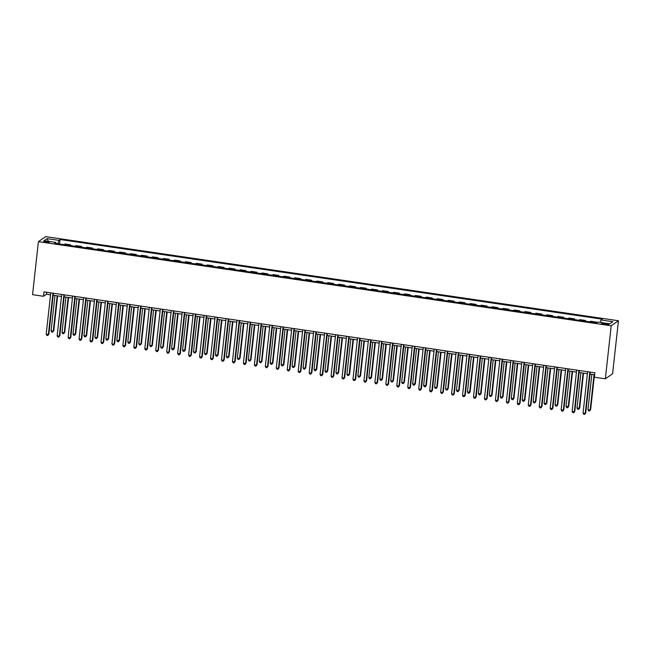 <?xml version="1.0" encoding="UTF-8"?>
<svg xmlns="http://www.w3.org/2000/svg" width="651" height="651" viewBox="0 0 651 651"><rect width="100%" height="100%" fill="white"/><g stroke="black" fill="none" stroke-linecap="round" stroke-linejoin="round"><path stroke-width="0.98" d="M45.904 242.343A2.889 0.513 6.3 0 0 49.403 242.221A2.889 0.513 6.3 0 0 47.157 241.472A2.889 0.513 6.3 0 0 43.658 241.586A2.889 0.513 6.3 0 0 45.904 242.343M618.45 320.756L45.651 236.622L38.401 241.651L611.208 325.793L618.45 320.756L612.599 373.788L605.349 378.817L611.208 325.793M605.349 378.817L594.396 377.206L594.884 372.787L43.991 291.868L43.503 296.286L46.441 294.244L50.534 294.846M606.878 323.702L604.95 323.425A2.799 0.496 6.3 0 0 601.565 323.539A2.799 0.496 6.3 0 0 603.737 324.263L605.666 324.548A2.799 0.496 6.3 0 0 609.059 324.434A2.799 0.496 6.3 0 0 606.878 323.702L606.773 324.67M600.295 322.408L600.995 319.975L602.183 319.153L60.055 239.519L59.566 243.979M600.995 319.975L612.827 321.716L609.816 323.807L597.984 322.066L596.796 322.888L54.676 243.254L55.856 242.432L44.024 240.699L47.043 238.6L58.875 240.341L60.055 239.519M43.503 296.286L32.55 294.675L38.401 241.651M53.17 295.237L61.495 296.457M64.132 296.848L72.448 298.068M75.085 298.451L83.409 299.68M86.038 300.062L94.362 301.283M96.999 301.673L105.316 302.894M107.952 303.285L116.277 304.505M118.913 304.896L127.23 306.116M129.866 306.499L138.191 307.72M140.828 308.11L149.144 309.331M151.781 309.721L160.097 310.942M162.734 311.333L171.058 312.553M173.695 312.936L182.011 314.164M184.648 314.547L192.973 315.768M195.609 316.158L203.926 317.379M206.562 317.769L214.879 318.99M217.515 319.372L225.84 320.601M228.477 320.984L236.793 322.204M239.43 322.595L247.754 323.816M250.391 324.206L258.707 325.427M261.344 325.817L269.66 327.038M272.297 327.42L280.622 328.649M283.258 329.032L291.575 330.252M294.211 330.643L302.536 331.864M305.173 332.254L313.489 333.475M316.126 333.857L324.45 335.086M327.079 335.468L335.403 336.689M338.04 337.08L346.356 338.3M348.993 338.691L357.318 339.912M359.954 340.302L368.271 341.523M370.907 341.905L379.232 343.134M381.868 343.516L390.185 344.737M392.822 345.128L401.138 346.348M403.775 346.739L412.099 347.959M414.736 348.342L423.052 349.571M425.689 349.953L434.014 351.174M436.65 351.564L444.967 352.785M447.603 353.176L455.92 354.396M458.556 354.787L466.881 356.007M469.517 356.39L477.834 357.619M480.471 358.001L488.795 359.222M491.432 359.612L499.748 360.833M502.385 361.224L510.701 362.444M513.338 362.827L521.663 364.055M524.299 364.438L532.616 365.659M535.252 366.049L543.577 367.27M546.213 367.66L554.53 368.881M557.166 369.272L565.491 370.492M568.12 370.875L576.444 372.103M579.081 372.486L587.397 373.707M590.034 374.097L594.664 374.773M46.66 292.258L46.441 294.244M595.608 322.717L596.511 322.09L596.43 322.839M64.01 244.63L64.905 244.003L70.601 244.841L70.52 245.582M74.963 246.241L75.866 245.614L81.562 246.452L81.481 247.193M85.916 247.844L86.819 247.225L92.515 248.055L92.434 248.804M96.877 249.455L97.78 248.828L103.476 249.667L103.395 250.415M107.83 251.066L108.733 250.44L114.43 251.278L114.348 252.027M118.791 252.678L119.686 252.051L125.391 252.889L125.301 253.63M129.744 254.289L130.648 253.662L136.344 254.492L136.262 255.241M140.697 255.892L141.601 255.265L147.297 256.103L147.216 256.852M151.659 257.503L152.562 256.876L158.258 257.715L158.177 258.463M162.612 259.114L163.515 258.488L169.211 259.326L169.13 260.066M173.573 260.725L174.468 260.099L180.172 260.937L180.083 261.678M184.526 262.329L185.429 261.71L191.125 262.54L191.044 263.289M195.487 263.94L196.382 263.313L202.079 264.151L201.997 264.9M206.44 265.551L207.344 264.924L213.04 265.763L212.958 266.511M217.393 267.162L218.297 266.536L223.993 267.374L223.911 268.114M228.355 268.765L229.25 268.147L234.954 268.977L234.865 269.726M239.308 270.377L240.211 269.75L245.907 270.588L245.826 271.337M250.269 271.988L251.164 271.361L256.86 272.199L256.779 272.948M261.222 273.599L262.125 272.972L267.821 273.811L267.74 274.551M272.175 275.21L273.078 274.584L278.774 275.422L278.693 276.162M283.136 276.813L284.039 276.195L289.736 277.025L289.654 277.774M294.089 278.425L294.993 277.798L300.689 278.636L300.607 279.385M305.05 280.036L305.946 279.409L311.642 280.247L311.56 280.996M316.004 281.647L316.907 281.02L322.603 281.859L322.522 282.599M326.957 283.25L327.86 282.632L333.556 283.462L333.475 284.21M337.918 284.861L338.821 284.235L344.517 285.073L344.436 285.822M348.871 286.473L349.774 285.846L355.47 286.684L355.389 287.433M359.832 288.084L360.727 287.457L366.432 288.295L366.342 289.036M370.785 289.695L371.688 289.068L377.385 289.907L377.303 290.647M381.738 291.298L382.642 290.68L388.338 291.51L388.256 292.258M392.699 292.909L393.603 292.283L399.299 293.121L399.218 293.87M403.653 294.521L404.556 293.894L410.252 294.732L410.171 295.481M414.614 296.132L415.509 295.505L421.213 296.343L421.124 297.084M425.567 297.735L426.47 297.116L432.166 297.946L432.085 298.695M436.528 299.346L437.423 298.719L443.119 299.558L443.038 300.306M447.481 300.957L448.384 300.331L454.081 301.169L453.999 301.918M458.434 302.569L459.337 301.942L465.034 302.78L464.952 303.521M469.395 304.18L470.291 303.553L475.995 304.391L475.905 305.132M480.348 305.783L481.252 305.164L486.948 305.994L486.867 306.743M491.31 307.394L492.205 306.767L497.901 307.606L497.82 308.354M502.263 309.005L503.166 308.379L508.862 309.217L508.781 309.966M513.216 310.617L514.119 309.99L519.815 310.828L519.734 311.569M524.177 312.22L525.08 311.601L530.777 312.431L530.695 313.18M535.13 313.831L536.033 313.204L541.73 314.042L541.648 314.791M546.091 315.442L546.986 314.815L552.683 315.654L552.601 316.402M557.044 317.053L557.948 316.427L563.644 317.265L563.563 318.005M567.997 318.665L568.901 318.038L574.597 318.876L574.516 319.617M578.959 320.268L579.862 319.649L585.558 320.479L585.477 321.228M589.912 321.879L590.815 321.252L596.511 322.09M584.655 321.106L585.558 320.479M573.702 319.495L574.597 318.876M562.741 317.891L563.644 317.265M551.788 316.28L552.683 315.654M540.826 314.669L541.73 314.042M529.873 313.058L530.777 312.431M518.92 311.455L519.815 310.828M507.959 309.843L508.862 309.217M497.006 308.232L497.901 307.606M486.045 306.621L486.948 305.994M475.092 305.01L475.995 304.391M464.13 303.407L465.034 302.78M453.177 301.795L454.081 301.169M442.224 300.184L443.119 299.558M431.263 298.573L432.166 297.946M420.31 296.97L421.213 296.343M409.349 295.359L410.252 294.732M398.396 293.747L399.299 293.121M387.443 292.136L388.338 291.51M376.481 290.525L377.385 289.907M365.528 288.922L366.432 288.295M354.567 287.311L355.47 286.684M343.614 285.699L344.517 285.073M332.661 284.088L333.556 283.462M321.7 282.485L322.603 281.859M310.747 280.874L311.642 280.247M299.785 279.263L300.689 278.636M288.832 277.651L289.736 277.025M277.879 276.04L278.774 275.422M266.918 274.437L267.821 273.811M255.965 272.826L256.86 272.199M245.004 271.215L245.907 270.588M234.051 269.604L234.954 268.977M223.09 268L223.993 267.374M212.136 266.389L213.04 265.763M201.183 264.778L202.079 264.151M190.222 263.167L191.125 262.54M179.269 261.556L180.172 260.937M168.308 259.952L169.211 259.326M157.355 258.341L158.258 257.715M146.402 256.73L147.297 256.103M135.441 255.119L136.344 254.492M124.487 253.516L125.391 252.889M113.526 251.904L114.43 251.278M102.573 250.293L103.476 249.667M91.62 248.682L92.515 248.055M80.659 247.071L81.562 246.452M69.706 245.468L70.601 244.841M58.875 240.341L57.898 243.734M55.994 243.45L55.856 242.432M47.043 238.6L48.434 241.342M589.814 372.046L585.241 413.434L583.052 413.108L587.617 371.721M590.254 372.112L585.729 413.092L584.606 414.378L583.727 414.256L583.052 413.108M585.729 413.092L584.606 414.378M591.849 374.366L587.943 409.707L590.14 410.032L590.628 409.691L594.485 374.748M590.628 409.691L589.497 410.984L590.14 410.032L594.038 374.683M589.497 410.984L588.626 410.854L587.943 409.707M578.853 370.435L574.288 411.823L572.091 411.497L576.664 370.11M579.3 370.5L574.776 411.481L573.645 412.775L572.774 412.644L572.091 411.497M574.776 411.481L573.645 412.775M567.9 368.824L563.327 410.211L561.138 409.886L565.703 368.507M568.339 368.889L563.815 409.87L562.692 411.163L561.813 411.033L561.138 409.886M563.815 409.87L562.692 411.163M556.939 367.213L552.373 408.6L550.185 408.283L554.75 366.895M557.386 367.278L552.862 408.258L551.739 409.552L550.86 409.422L550.185 408.283M552.862 408.258L551.739 409.552M580.895 372.754L576.989 408.104L579.667 408.079L583.524 373.137M579.667 408.079L578.544 409.373L579.178 408.421L583.084 373.072M578.544 409.373L577.665 409.243L576.989 408.104M569.934 371.143L566.036 406.493L568.714 406.476L572.571 371.534M568.714 406.476L567.591 407.762L568.225 406.81L572.123 371.469M567.591 407.762L566.712 407.632L566.036 406.493M558.981 369.532L555.075 404.881L557.264 405.207L557.761 404.865L561.618 369.923M557.761 404.865L556.629 406.151L557.264 405.207L561.17 369.858M556.629 406.151L555.751 406.029L555.075 404.881M545.986 365.61L541.412 406.989L539.223 406.672L543.797 365.284M546.433 365.675L541.909 406.655L540.778 407.941L539.899 407.811L539.223 406.672M541.909 406.655L540.778 407.941M548.02 367.929L544.122 403.27L546.311 403.596L546.799 403.254L550.656 368.311M546.799 403.254L545.676 404.548L546.311 403.596L550.217 368.246M545.676 404.548L544.797 404.417L544.122 403.27M535.032 363.999L530.459 405.386L528.27 405.06L532.835 363.673M535.472 364.064L530.947 405.044L529.824 406.33L528.946 406.208L528.27 405.06M530.947 405.044L529.824 406.33M524.071 362.387L519.506 403.775L517.309 403.449L521.882 362.062M524.519 362.452L519.994 403.433L518.863 404.727L517.993 404.596L517.309 403.449M519.994 403.433L518.863 404.727M513.118 360.776L508.545 402.163L506.356 401.846L510.921 360.459M513.558 360.841L509.033 401.822L507.91 403.115L507.031 402.985L506.356 401.846M509.033 401.822L507.91 403.115M502.157 359.165L497.592 400.552L495.403 400.235L499.968 358.847M502.605 359.23L498.08 400.219L496.957 401.504L496.078 401.374L495.403 400.235M498.08 400.219L496.957 401.504M491.204 357.562L486.631 398.949L484.442 398.624L489.015 357.236M491.651 357.627L487.127 398.607L485.996 399.893L485.117 399.771L484.442 398.624M487.127 398.607L485.996 399.893M537.067 366.318L533.161 401.659L535.358 401.984L535.846 401.643L539.703 366.7M535.846 401.643L534.715 402.936L535.358 401.984L539.256 366.635M534.715 402.936L533.844 402.806L533.161 401.659M526.106 364.706L522.208 400.056L524.885 400.031L528.742 365.097M524.885 400.031L523.762 401.325L524.397 400.373L528.303 365.032M523.762 401.325L522.883 401.195L522.208 400.056M515.153 363.095L511.255 398.445L513.932 398.428L517.789 363.486M513.932 398.428L512.801 399.714L513.444 398.762L517.342 363.421M512.801 399.714L511.93 399.584L511.255 398.445M504.2 361.484L500.293 396.833L502.482 397.159L502.979 396.817L506.836 361.875M502.979 396.817L501.848 398.103L502.482 397.159L506.388 361.81M501.848 398.103L500.969 397.981L500.293 396.833M493.238 359.881L489.34 395.222L491.529 395.548L492.018 395.206L495.875 360.263M492.018 395.206L490.895 396.5L491.529 395.548L495.435 360.198M490.895 396.5L490.016 396.369L489.34 395.222M480.251 355.951L475.678 397.338L473.489 397.012L478.054 355.625M480.69 356.016L476.166 396.996L475.043 398.29L474.164 398.16L473.489 397.012M476.166 396.996L475.043 398.29M482.285 358.27L478.379 393.619L481.065 393.595L484.922 358.652M481.065 393.595L479.933 394.888L480.576 393.936L484.474 358.587M479.933 394.888L479.063 394.758L478.379 393.619M469.29 354.339L464.724 395.727L462.527 395.401L467.101 354.022M469.737 354.404L465.213 395.385L464.082 396.679L463.211 396.549L462.527 395.401M465.213 395.385L464.082 396.679M471.324 356.658L467.426 392.008L470.103 391.992L473.961 357.049M470.103 391.992L468.98 393.277L469.615 392.325L473.521 356.984M468.98 393.277L468.102 393.147L467.426 392.008M458.337 352.728L453.763 394.115L451.574 393.798L456.139 352.411M458.776 352.793L454.252 393.774L453.129 395.067L452.25 394.937L451.574 393.798M454.252 393.774L453.129 395.067M460.371 355.047L456.465 390.397L459.15 390.38L463.007 355.438M459.15 390.38L458.019 391.666L458.662 390.722L462.56 355.373M458.019 391.666L457.148 391.544L456.465 390.397M447.375 351.125L442.81 392.504L440.621 392.187L445.186 350.799M447.823 351.19L443.298 392.171L442.167 393.456L441.297 393.326L440.621 392.187M443.298 392.171L442.167 393.456M449.418 353.444L445.512 388.785L447.701 389.111L448.197 388.769L452.054 353.827M448.197 388.769L447.066 390.063L447.701 389.111L451.607 353.762M447.066 390.063L446.187 389.933L445.512 388.785M436.422 349.514L431.849 390.901L429.66 390.576L434.233 349.188M436.87 349.579L432.345 390.559L431.214 391.845L430.335 391.723L429.66 390.576M432.345 390.559L431.214 391.845M438.457 351.833L434.559 387.174L436.748 387.5L437.236 387.158L441.093 352.215M437.236 387.158L436.113 388.452L436.748 387.5L440.646 352.15M436.113 388.452L435.234 388.321L434.559 387.174M425.461 347.903L420.896 389.29L418.707 388.964L423.272 347.577M425.909 347.968L421.384 388.948L420.261 390.242L419.382 390.112L418.707 388.964M421.384 388.948L420.261 390.242M427.504 350.222L423.598 385.571L426.283 385.547L430.14 350.612M426.283 385.547L425.152 386.84L425.795 385.888L429.693 350.547M425.152 386.84L424.281 386.71L423.598 385.571M414.508 346.291L409.943 387.679L407.746 387.361L412.319 345.974M414.956 346.356L410.431 387.337L409.3 388.631L408.429 388.501L407.746 387.361M410.431 387.337L409.3 388.631M403.555 344.68L398.982 386.067L396.793 385.75L401.358 344.363M403.994 344.745L399.47 385.734L398.347 387.019L397.468 386.889L396.793 385.75M399.47 385.734L398.347 387.019M392.594 343.077L388.029 384.464L385.831 384.139L390.405 342.751M393.041 343.142L388.517 384.123L387.386 385.408L386.515 385.286L385.831 384.139M388.517 384.123L387.386 385.408M381.641 341.466L377.067 382.853L374.878 382.528L379.452 341.14M382.08 341.531L377.556 382.511L376.433 383.805L375.554 383.675L374.878 382.528M377.556 382.511L376.433 383.805M370.679 339.855L366.114 381.242L363.925 380.916L368.49 339.537M371.127 339.92L366.603 380.9L365.48 382.194L364.601 382.064L363.925 380.916M366.603 380.9L365.48 382.194M359.726 338.243L355.161 379.631L352.964 379.313L357.537 337.926M360.174 338.308L355.649 379.289L354.518 380.583L353.639 380.453L352.964 379.313M355.649 379.289L354.518 380.583M348.773 336.64L344.2 378.019L342.011 377.702L346.576 336.315M349.213 336.705L344.688 377.686L343.565 378.972L342.686 378.841L342.011 377.702M344.688 377.686L343.565 378.972M337.812 335.029L333.247 376.416L331.05 376.091L335.623 334.704M338.26 335.094L333.735 376.075L332.604 377.36L331.733 377.238L331.05 376.091M333.735 376.075L332.604 377.36M326.859 333.418L322.286 374.805L320.097 374.48L324.662 333.092M327.298 333.483L322.774 374.463L321.651 375.757L320.772 375.627L320.097 374.48M322.774 374.463L321.651 375.757M315.898 331.807L311.333 373.194L309.144 372.877L313.709 331.489M316.345 331.872L311.821 372.852L310.698 374.146L309.819 374.016L309.144 372.877M311.821 372.852L310.698 374.146M304.945 330.195L300.371 371.583L298.182 371.265L302.756 329.878M305.392 330.26L300.868 371.249L299.737 372.535L298.858 372.405L298.182 371.265M300.868 371.249L299.737 372.535M293.992 328.592L289.418 369.98L287.229 369.654L291.794 328.267M294.431 328.657L289.907 369.638L288.784 370.924L287.905 370.801L287.229 369.654M289.907 369.638L288.784 370.924M283.03 326.981L278.465 368.368L276.268 368.043L280.841 326.656M283.478 327.046L278.954 368.027L277.822 369.32L276.952 369.19L276.268 368.043M278.954 368.027L277.822 369.32M272.077 325.37L267.504 366.757L265.315 366.432L269.88 325.052M272.517 325.435L267.992 366.415L266.869 367.709L265.99 367.579L265.315 366.432M267.992 366.415L266.869 367.709M261.116 323.759L256.551 365.146L254.362 364.829L258.927 323.441M261.564 323.824L257.039 364.804L255.916 366.098L255.037 365.968L254.362 364.829M257.039 364.804L255.916 366.098M250.163 322.155L245.59 363.535L243.401 363.217L247.974 321.83M250.611 322.221L246.086 363.201L244.955 364.487L244.076 364.357L243.401 363.217M246.086 363.201L244.955 364.487M239.21 320.544L234.637 361.932L232.448 361.606L237.013 320.219M239.649 320.609L235.125 361.59L234.002 362.876L233.123 362.753L232.448 361.606M235.125 361.59L234.002 362.876M228.249 318.933L223.684 360.32L221.486 359.995L226.06 318.608M228.696 318.998L224.172 359.979L223.041 361.272L222.17 361.142L221.486 359.995M224.172 359.979L223.041 361.272M416.542 348.61L412.644 383.96L415.322 383.944L419.179 349.001M415.322 383.944L414.199 385.229L414.833 384.277L418.739 348.936M414.199 385.229L413.32 385.099L412.644 383.96M405.589 346.999L401.683 382.349L403.88 382.674L404.369 382.332L408.226 347.39M404.369 382.332L403.238 383.618L403.88 382.674L407.778 347.325M403.238 383.618L402.367 383.496L401.683 382.349M394.636 345.396L390.73 380.737L392.919 381.063L393.407 380.721L397.273 345.779M393.407 380.721L392.284 382.015L392.919 381.063L396.825 345.714M392.284 382.015L391.406 381.885L390.73 380.737M383.675 343.785L379.777 379.134L382.454 379.11L386.312 344.167M382.454 379.11L381.331 380.404L381.966 379.452L385.864 344.102M381.331 380.404L380.453 380.274L379.777 379.134M372.722 342.174L368.816 377.523L371.501 377.507L375.358 342.564M371.501 377.507L370.37 378.792L371.005 377.84L374.911 342.499M370.37 378.792L369.491 378.662L368.816 377.523M361.761 340.563L357.863 375.912L360.052 376.237L360.54 375.896L364.397 340.953M360.54 375.896L359.417 377.181L360.052 376.237L363.958 340.888M359.417 377.181L358.538 377.059L357.863 375.912M350.808 338.959L346.902 374.301L349.099 374.626L349.587 374.284L353.444 339.342M349.587 374.284L348.456 375.578L349.099 374.626L352.997 339.277M348.456 375.578L347.585 375.448L346.902 374.301M339.855 337.348L335.949 372.689L338.138 373.015L338.626 372.673L342.483 337.731M338.626 372.673L337.503 373.967L338.138 373.015L342.044 337.666M337.503 373.967L336.624 373.837L335.949 372.689M328.893 335.737L324.995 371.086L327.673 371.062L331.53 336.128M327.673 371.062L326.55 372.356L327.184 371.404L331.082 336.062M326.55 372.356L325.671 372.226L324.995 371.086M317.94 334.126L314.034 369.475L316.72 369.459L320.577 334.516M316.72 369.459L315.589 370.745L316.223 369.792L320.129 334.451M315.589 370.745L314.71 370.614L314.034 369.475M306.979 332.515L303.081 367.864L305.27 368.189L305.758 367.848L309.616 332.905M305.758 367.848L304.635 369.133L305.27 368.189L309.176 332.84M304.635 369.133L303.757 369.011L303.081 367.864M296.026 330.911L292.12 366.253L294.317 366.578L294.805 366.236L298.663 331.294M294.805 366.236L293.674 367.53L294.317 366.578L298.215 331.229M293.674 367.53L292.804 367.4L292.12 366.253M285.065 329.3L281.167 364.65L283.844 364.625L287.701 329.683M283.844 364.625L282.721 365.919L283.356 364.967L287.262 329.618M282.721 365.919L281.842 365.789L281.167 364.65M274.112 327.689L270.214 363.038L272.891 363.022L276.748 328.08M272.891 363.022L271.76 364.308L272.403 363.356L276.301 328.014M271.76 364.308L270.889 364.178L270.214 363.038M263.159 326.078L259.253 361.427L261.442 361.753L261.938 361.411L265.795 326.468M261.938 361.411L260.807 362.697L261.442 361.753L265.348 326.403M260.807 362.697L259.928 362.574L259.253 361.427M252.197 324.475L248.3 359.816L250.489 360.141L250.977 359.8L254.834 324.857M250.977 359.8L249.854 361.093L250.489 360.141L254.395 324.792M249.854 361.093L248.975 360.963L248.3 359.816M241.244 322.863L237.338 358.205L239.535 358.53L240.024 358.188L243.881 323.246M240.024 358.188L238.893 359.482L239.535 358.53L243.433 323.181M238.893 359.482L238.022 359.352L237.338 358.205M230.283 321.252L226.385 356.602L229.062 356.577L232.92 321.643M229.062 356.577L227.94 357.871L228.574 356.919L232.48 321.578M227.94 357.871L227.061 357.741L226.385 356.602M217.296 317.322L212.722 358.709L210.533 358.392L215.099 317.004M217.735 317.387L213.211 358.367L212.088 359.661L211.209 359.531L210.533 358.392M213.211 358.367L212.088 359.661M219.33 319.641L215.424 354.99L218.109 354.974L221.967 320.032M218.109 354.974L216.978 356.26L217.621 355.308L221.519 319.966M216.978 356.26L216.108 356.13L215.424 354.99M206.334 315.711L201.769 357.098L199.58 356.781L204.145 315.393M206.782 315.776L202.258 356.764L201.126 358.05L200.256 357.92L199.58 356.781M202.258 356.764L201.126 358.05M208.377 318.03L204.471 353.379L206.66 353.705L207.156 353.363L211.014 318.42M207.156 353.363L206.025 354.649L206.66 353.705L210.566 318.355M206.025 354.649L205.146 354.526L204.471 353.379M195.381 314.108L190.808 355.495L188.619 355.169L193.192 313.782M195.829 314.173L191.304 355.153L190.173 356.439L189.295 356.317L188.619 355.169M191.304 355.153L190.173 356.439M197.416 316.427L193.518 351.768L195.707 352.093L196.195 351.752L200.052 316.809M196.195 351.752L195.072 353.045L195.707 352.093L199.613 316.744M195.072 353.045L194.193 352.915L193.518 351.768M184.42 312.496L179.855 353.884L177.666 353.558L182.231 312.171M184.868 312.561L180.343 353.542L179.22 354.836L178.341 354.705L177.666 353.558M180.343 353.542L179.22 354.836M186.463 314.815L182.557 350.165L185.242 350.14L189.099 315.198M185.242 350.14L184.111 351.434L184.754 350.482L188.652 315.133M184.111 351.434L183.24 351.304L182.557 350.165M173.467 310.885L168.902 352.272L166.705 351.947L171.278 310.568M173.915 310.95L169.39 351.931L168.259 353.224L167.388 353.094L166.705 351.947M169.39 351.931L168.259 353.224M175.501 313.204L171.604 348.554L174.281 348.537L178.138 313.595M174.281 348.537L173.158 349.823L173.793 348.871L177.699 313.53M173.158 349.823L172.279 349.693L171.604 348.554M162.514 309.274L157.941 350.661L155.752 350.344L160.317 308.956M162.953 309.339L158.429 350.319L157.306 351.613L156.427 351.483L155.752 350.344M158.429 350.319L157.306 351.613M164.548 311.593L160.642 346.942L162.84 347.268L163.328 346.926L167.185 311.984M163.328 346.926L162.197 348.212L162.84 347.268L166.737 311.919M162.197 348.212L161.326 348.09L160.642 346.942M151.553 307.671L146.988 349.05L144.791 348.733L149.364 307.345M152 307.736L147.476 348.716L146.345 350.002L145.474 349.872L144.791 348.733M147.476 348.716L146.345 350.002M153.595 309.99L149.689 345.331L151.878 345.657L152.367 345.315L156.232 310.372M152.367 345.315L151.244 346.609L151.878 345.657L155.784 310.307M151.244 346.609L150.365 346.478L149.689 345.331M140.6 306.06L136.026 347.447L133.837 347.121L138.411 305.734M141.039 306.125L136.515 347.105L135.392 348.391L134.513 348.269L133.837 347.121M136.515 347.105L135.392 348.391M142.634 308.379L138.736 343.72L140.925 344.045L141.413 343.704L145.271 308.761M141.413 343.704L140.291 344.997L140.925 344.045L144.823 308.696M140.291 344.997L139.412 344.867L138.736 343.72M129.639 304.448L125.073 345.836L122.884 345.51L127.45 304.123M130.086 304.513L125.562 345.494L124.439 346.788L123.56 346.657L122.884 345.51M125.562 345.494L124.439 346.788M131.681 306.767L127.775 342.117L130.46 342.092L134.318 307.158M130.46 342.092L129.329 343.386L129.964 342.434L133.87 307.093M129.329 343.386L128.45 343.256L127.775 342.117M118.685 302.837L114.12 344.224L111.923 343.907L116.496 302.52M119.133 302.902L114.609 343.883L113.477 345.176L112.599 345.046L111.923 343.907M114.609 343.883L113.477 345.176M120.72 305.156L116.822 340.506L119.499 340.489L123.356 305.547M119.499 340.489L118.376 341.775L119.011 340.823L122.917 305.482M118.376 341.775L117.497 341.645L116.822 340.506M107.732 301.226L103.159 342.613L100.97 342.296L105.535 300.908M108.172 301.291L103.647 342.28L102.524 343.565L101.646 343.435L100.97 342.296M103.647 342.28L102.524 343.565M96.771 299.623L92.206 341.01L90.009 340.685L94.582 299.297M97.219 299.688L92.694 340.668L91.563 341.954L90.692 341.832L90.009 340.685M92.694 340.668L91.563 341.954M85.818 298.012L81.245 339.399L79.056 339.073L83.629 297.686M86.257 298.077L81.733 339.057L80.61 340.351L79.731 340.221L79.056 339.073M81.733 339.057L80.61 340.351M74.857 296.4L70.292 337.788L68.103 337.462L72.668 296.083M75.304 296.465L70.78 337.446L69.657 338.74L68.778 338.61L68.103 337.462M70.78 337.446L69.657 338.74M109.767 303.545L105.861 338.894L108.058 339.22L108.546 338.878L112.403 303.936M108.546 338.878L107.415 340.164L108.058 339.22L111.956 303.871M107.415 340.164L106.544 340.042L105.861 338.894M98.814 301.942L94.908 337.283L97.097 337.609L97.585 337.267L101.442 302.324M97.585 337.267L96.462 338.561L97.097 337.609L101.003 302.259M96.462 338.561L95.583 338.43L94.908 337.283M87.852 300.331L83.955 335.68L86.632 335.656L90.489 300.713M86.632 335.656L85.509 336.949L86.144 335.997L90.041 300.648M85.509 336.949L84.63 336.819L83.955 335.68M76.899 298.719L72.993 334.069L75.679 334.053L79.536 299.11M75.679 334.053L74.548 335.338L75.182 334.386L79.088 299.045M74.548 335.338L73.669 335.208L72.993 334.069M63.904 294.789L59.331 336.176L57.142 335.859L61.715 294.472M64.351 294.854L59.827 335.835L58.696 337.128L57.817 336.998L57.142 335.859M59.827 335.835L58.696 337.128M65.938 297.108L62.04 332.458L64.229 332.783L64.718 332.441L68.575 297.499M64.718 332.441L63.595 333.727L64.229 332.783L68.135 297.434M63.595 333.727L62.716 333.605L62.04 332.458M52.951 293.186L48.377 334.565L46.188 334.248L50.754 292.86M53.39 293.251L48.866 334.232L47.743 335.517L46.864 335.387L46.188 334.248M48.866 334.232L47.743 335.517M54.985 295.505L51.079 330.846L53.276 331.172L53.764 330.83L57.622 295.888M53.764 330.83L52.633 332.124L53.276 331.172L57.174 295.823M52.633 332.124L51.763 331.994L51.079 330.846M604.844 324.426L604.95 323.425"/></g></svg>
